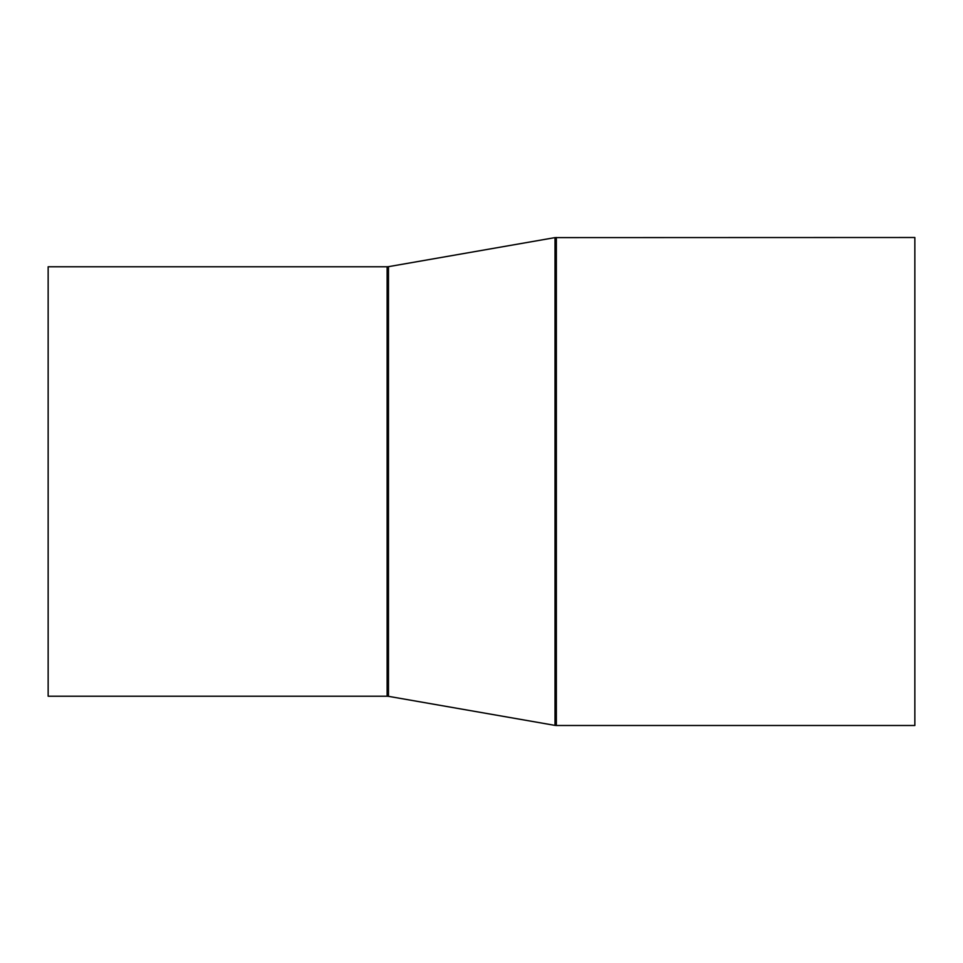 <?xml version="1.0" encoding="UTF-8"?>
<svg xmlns="http://www.w3.org/2000/svg" width="963" height="963" viewBox="0 0 963 963"><rect width="100%" height="100%" fill="white"/><g stroke="black" fill="none" stroke-linecap="round" stroke-linejoin="round"><path stroke-width="1.44" d="M48.15 696.225L48.15 266.775L387.126 266.775L387.126 696.225L48.15 696.225M556.349 237.5L556.349 725.5L914.85 725.5L914.85 237.5L555.013 237.608L555.013 725.392L388.474 696.333L388.474 266.667L387.126 266.775M556.349 725.5L555.013 725.392M388.474 266.667L555.013 237.608M388.474 696.333L387.126 696.225"/></g></svg>
